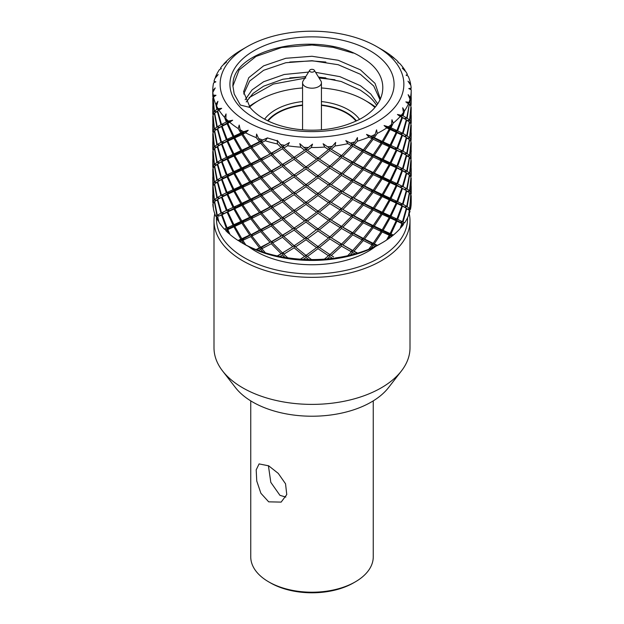 <?xml version="1.0" encoding="UTF-8"?>
<svg xmlns="http://www.w3.org/2000/svg" width="624" height="624" viewBox="0 0 624 624"><rect width="100%" height="100%" fill="white"/><g stroke="black" fill="none" stroke-linecap="round" stroke-linejoin="round"><path stroke-width="0.94" d="M375.57 246.457A79.622 45.973 180 0 1 255.7 251.285A79.622 45.973 180 0 1 248.43 246.457M264.615 119.176A51.449 29.702 180 0 1 302.57 101.556M321.43 101.556A51.449 29.702 180 0 1 348.379 109.754A51.449 29.702 180 0 1 359.44 119.262M267.634 120.752A49 28.291 180 0 1 302.57 104.996M321.43 104.996A49 28.291 180 0 1 346.648 112.749A49 28.291 180 0 1 356.405 120.791M321.43 87.961A74.724 43.142 180 0 1 364.837 100.246L364.837 100.246A74.724 43.142 180 0 1 374.891 107.453M368.308 102.25L364.837 100.246L368.3 102.25A79.622 45.973 180 0 1 368.308 102.25A79.622 45.973 180 0 1 375.359 106.915M249.647 106.977A74.724 43.142 180 0 1 259.163 100.246A74.724 43.142 180 0 1 302.57 87.961M249.226 106.47A79.622 45.973 180 0 1 255.692 102.25L259.163 100.246M313.732 71.744A2.449 1.412 180 0 1 310.69 71.939A2.449 1.412 180 0 1 309.691 70.262A2.449 1.412 180 0 1 310.268 69.74A2.449 1.412 180 0 1 314.309 70.262A2.449 1.412 180 0 1 313.732 71.744M314.309 70.262L320.884 80.917A9.43 5.444 180 0 1 321.43 82.742A9.43 5.444 180 0 1 318.669 86.596A9.43 5.444 180 0 1 308.389 87.773A9.43 5.444 180 0 1 302.57 82.742A9.43 5.444 180 0 1 303.116 80.917L309.691 70.262M268.117 120.986A48.391 27.94 180 0 1 302.57 105.355M321.43 105.355A48.391 27.94 180 0 1 355.914 121.025M245.177 99.739L252.057 89.911L263.624 81.736L284.185 74.498L308.576 72.08M315.58 72.329L339.885 76.643L360.376 85.706L370.804 94.068L377.699 103.88M376.6 105.386A68.414 39.499 0 0 0 366.007 94.146L360.376 90.152L341.234 81.51L318.474 77.009M305.815 76.541L282.898 79.24L263.624 86.182L253.118 93.374L246.223 101.962M250.076 107.476A68.414 39.499 0 0 0 263.624 118.615A68.414 39.499 0 0 0 352.092 122.694C387.972 108.958 393.167 76.526 363.652 58.679C323.014 30.1 236.878 47.011 233.142 81.744L232.853 85.628L234.179 93.943L240.365 105.05L250.076 107.476L243.586 91.798L248.789 77.672L263.624 65.848L285.815 58.282L312 56.269L338.185 60.263L360.376 69.818L375.032 83.366L380.414 99.185M380.063 99.91L373.745 86.042L360.376 74.272L338.185 64.717L312 60.715L285.815 62.728L263.624 70.301L249.631 81.081L243.703 94.021M370.04 50.739A82.079 47.385 0 0 0 253.96 50.739A82.079 47.385 0 0 0 253.96 117.749A82.079 47.385 0 0 0 370.04 117.749A82.079 47.385 0 0 0 370.04 50.739M382.161 49.741L376.966 46.738A91.876 53.048 0 0 0 247.034 46.738A91.876 53.048 0 0 0 247.034 121.75A91.876 53.048 0 0 0 376.966 121.75A91.876 53.048 0 0 0 376.966 46.738L382.161 49.741A99.224 57.291 0 0 1 383.854 50.739L385.772 51.932A99.224 57.291 0 0 1 394.087 58.063L391.342 56.254L395.639 59.42A99.224 57.291 0 0 1 398.143 61.815L397.94 62.556L399.508 63.242A99.224 57.291 0 0 1 405.038 70.34L402.293 68.141L405.982 71.869A99.224 57.291 0 0 1 407.425 74.545L406.091 75.176L408.158 76.112A99.224 57.291 0 0 1 410.592 83.772L408.002 81.206L410.873 85.387A99.224 57.291 0 0 1 411.161 88.187L408.775 88.553L411.224 89.809A99.224 57.291 0 0 1 411.224 90.246A99.224 57.291 0 0 1 410.413 97.578L408.135 94.676L410.007 99.193L409.601 102.367L407.191 103.155L409.843 102.609L410.413 97.578M241.839 130.751A99.224 57.291 0 0 0 243.571 131.734L241.839 132.545L240.146 129.753A99.224 57.291 0 0 0 241.839 130.751M241.839 134.636L249.701 146.546L241.839 150.244L234.764 137.927L241.839 134.636L243.571 132.592L242.837 134.16L245.638 132.834L248.227 130.268L243.571 131.734M245.638 132.834A99.224 57.291 0 0 0 256.253 137.639L259.467 141.679L250.809 146.016L252.314 145.938L249.701 146.546M258.609 138.536A99.224 57.291 0 0 0 262.759 139.979L260.668 141.063L258.609 138.536L256.581 134.051L256.253 137.639M250.809 148.091L259.467 159.37L250.809 163.691L242.837 151.85L250.809 148.091L252.314 145.938L251.917 147.553L260.668 143.153L261.932 140.899L261.877 142.522L265.223 140.767L267.501 137.865L262.759 139.979M265.223 140.767A99.224 57.291 0 0 0 277.516 143.965L281.135 147.529L272.282 152.911L260.668 158.761L251.917 147.553M280.176 144.503A99.224 57.291 0 0 0 284.801 145.337L282.477 146.734L277.181 140.377L277.516 143.965M271.276 155.236L281.135 165.22L271.276 170.836L261.877 160.212L271.276 155.236L272.282 152.911L272.563 154.526L282.477 148.816L283.21 146.422L283.826 148.013L287.524 145.766L289.357 142.568L284.801 145.337M287.524 145.766A99.224 57.291 0 0 0 300.784 147.163L304.606 150.212L294.115 157.264L283.826 148.013M303.592 147.326A99.224 57.291 0 0 0 308.428 147.498L306.01 149.222L299.801 143.676L300.784 147.163M294.115 159.346L304.606 167.903L294.115 174.946L283.826 165.703L294.115 159.346L294.559 156.92L295.503 158.449L306.01 151.312L306.158 148.855L307.414 150.306L311.251 147.529L312.538 144.121L308.428 147.498M311.251 147.529A99.224 57.291 0 0 0 324.706 147.061L328.497 149.573L317.99 158.098L307.414 150.306M327.499 146.827A99.224 57.291 0 0 0 332.264 146.328L329.885 148.387L323.131 143.746L324.706 147.061M317.99 160.181L328.497 167.263L317.99 175.781L307.414 167.996L317.99 160.181L317.842 157.732L319.394 159.089L329.885 150.478L329.441 148.044L331.274 149.276L335.018 145.969L335.681 142.42L332.264 146.328M335.018 145.969A99.224 57.291 0 0 0 347.888 143.653L351.437 145.649L341.523 155.61L340.79 155.306L340.174 156.889L329.885 166.085L319.394 159.089M350.501 143.044A99.224 57.291 0 0 0 354.923 141.898L352.724 144.277L345.813 140.595L347.888 143.653M333.052 150.415L342.865 156.406L352.724 146.367L351.718 144.035L354.003 144.986L357.443 141.172L357.451 137.576L354.923 141.898M357.443 141.172A99.224 57.291 0 0 0 368.987 137.147L372.083 138.676L363.332 149.947L362.068 149.776L362.123 151.398L352.724 161.975L342.865 156.406M371.264 136.188A99.224 57.291 0 0 0 375.086 134.464L373.191 137.132L366.53 134.402L368.987 137.147M345.813 140.595L362.068 149.776L364.533 150.556L373.191 139.222L371.686 137.062L374.299 137.67L377.231 133.411L376.576 129.862L375.086 134.464M377.231 133.411A99.224 57.291 0 0 0 386.771 127.912L389.236 129.051L382.161 141.43L380.429 141.469L381.163 143.036L373.191 154.83L364.533 150.556M388.588 126.664A99.224 57.291 0 0 0 391.583 124.465L390.109 127.366L384.08 125.525L386.771 127.912M401.466 115.027A99.224 57.291 0 0 0 403.455 112.476L402.488 115.549L397.441 114.481L406.302 119.777L402.488 133.247L397.636 130.9L402.488 117.64L400.249 116.009L401.895 117.335L396.919 130.556L390.967 127.772L393.229 123.146L391.95 119.73L391.583 124.465M393.229 123.146A99.224 57.291 0 0 0 400.21 116.485L401.895 117.335M397.441 114.481L400.21 116.485M402.488 115.549L400.249 116.009L403.057 115.853L404.508 110.963L402.675 107.765L403.455 112.476M404.508 110.963A99.224 57.291 0 0 0 408.517 103.537L409.336 104.208L406.731 117.959L404.391 118.583L407.144 118.225L409.321 104.302M409.601 102.367L405.834 101.915L408.517 103.537M409.133 101.946A99.224 57.291 0 0 0 410.007 99.193M241.839 167.973L234.764 155.61L241.839 152.318L249.701 164.229L241.839 167.973L243.571 168.004L223.751 177.949L217.698 181.693L221.512 179.564L226.364 192.816L221.512 195.218L217.698 181.693L217.269 181.958L220.943 195.507L217.269 197.558L214.664 183.869L217.269 181.958M241.839 185.663L234.764 173.285L241.839 170.04L249.701 181.904L241.839 185.663L243.571 185.702L229.18 192.777L217.698 199.376L221.512 197.293L226.364 210.491L221.512 212.901L217.698 199.376L217.269 199.641L220.943 213.197L217.269 215.28L214.664 201.56L217.269 199.641M241.839 203.338L234.764 190.983L241.839 187.746L249.701 199.61L241.839 203.338L243.571 203.385L219.609 215.896L216.856 215.537L215.779 216.263L217.854 217.199M241.839 221.029L234.764 208.712L241.839 205.429L249.701 217.331L241.839 221.029L243.571 221.068L229.18 228.173L226.364 228.205L224.375 229.148L225.943 229.835L229.18 228.173L227.822 229.601L233.891 226.808L235.817 224.89L233.033 225.116L227.081 227.877L222.105 214.687L227.081 212.23L233.033 225.116M382.161 242.783L379.564 244.28A95.55 55.169 180 0 1 244.436 244.28L241.839 242.783A99.224 57.291 0 0 0 243.758 243.859L245.825 244.959A99.224 57.291 0 0 0 256.043 249.584L258.391 250.481A99.224 57.291 0 0 0 262.977 252.08L265.45 252.86A99.224 57.291 0 0 0 277.282 255.934L276.947 256.355L279.934 256.487A99.224 57.291 0 0 0 285.051 257.408L289.606 258.625L287.773 257.821A99.224 57.291 0 0 0 300.534 259.178L299.551 259.678L303.334 259.342A99.224 57.291 0 0 0 308.685 259.529L312.788 260.146L311.501 259.561A99.224 57.291 0 0 0 324.457 259.108L322.881 259.787L327.241 258.882A99.224 57.291 0 0 0 332.514 258.32L335.923 258.414L335.26 257.962A99.224 57.291 0 0 0 347.654 255.731L345.579 256.675L350.267 255.13A99.224 57.291 0 0 0 355.15 253.859L357.669 253.133A99.224 57.291 0 0 0 368.776 249.257L371.062 248.305A99.224 57.291 0 0 0 375.281 246.394L377.426 245.341A99.224 57.291 0 0 0 382.161 242.783A99.224 57.291 0 0 0 386.599 240.045L389.236 235.24L388.183 233.727L390.967 233.953L396.919 221.114L401.895 223.525L400.093 228.641A99.224 57.291 0 0 1 393.377 235.053L391.732 236.371A99.224 57.291 0 0 1 388.432 238.805L386.662 239.944M409.024 210.132L410.444 209.461A99.224 57.291 0 0 0 411.224 202.27L411.224 195.905M408.65 214.648L409.079 214.118A99.224 57.291 0 0 0 410.046 211.076L409.321 210.483M402.761 223.657L403.549 224.367A99.224 57.291 0 0 1 401.349 227.183L402.488 223.813L400.249 222.199L402.761 223.657L404.602 222.854A99.224 57.291 0 0 0 408.463 215.701L409.336 210.397L406.302 208.252L402.488 221.746L397.636 219.367L402.488 206.107L406.302 208.252L400.249 204.485L401.895 205.803L396.919 219.024L390.967 216.239L396.919 203.416L401.895 205.803M401.349 227.183L400.28 228.119M327.241 258.882L329.885 256.651L329.441 254.225L333.7 256.994M241.839 238.75L234.764 226.403L241.839 223.103L249.701 235.022L241.839 238.75L243.571 238.781L241.839 240.809L239.967 241.675A99.224 57.291 0 0 0 241.839 242.783L244.436 244.28M402.488 133.247L400.249 133.7L401.895 135.026L396.919 148.231L394.82 148.543L396.178 149.971L390.109 162.794L383.152 159.572L390.109 147.139L388.183 145.228L401.895 152.747L396.919 165.914L390.967 163.184L396.919 150.322L401.895 152.747M390.109 147.139L396.178 149.971M406.731 135.642L403.057 133.536L406.731 120.042L409.336 121.898L406.731 135.642L404.391 136.266L407.144 135.907L409.601 122.14L410.951 123.911L409.601 137.787L407.191 138.567L409.843 138.021L411.122 125.853M373.191 156.905L371.686 154.752L388.183 162.958L389.236 164.463L382.161 176.787L374.299 173.09L382.161 161.195L380.429 159.151L381.163 160.719L373.191 172.559L364.533 168.238L373.191 156.905L381.163 160.719M382.161 161.195L389.236 164.463M363.332 169.712L362.068 167.458L380.429 176.826L381.163 178.394L373.191 190.25L364.533 185.921L373.191 174.626L371.686 172.481L372.083 174.088L363.332 185.305L354.003 180.398L363.332 169.712L372.083 174.088M373.191 174.626L381.163 178.394M411.224 125.12L411.044 139.737L409.921 140.166M352.724 181.771L351.718 179.447L371.686 190.18L372.083 191.786L363.332 203.011L354.003 198.097L363.332 187.387L362.068 185.133L362.123 186.755L352.724 197.395L342.865 191.763L352.724 181.771L362.123 186.755M363.332 187.387L372.083 191.786M410.03 140.275L411.122 139.963L411.224 133.934L410.943 141.742M341.523 193.058L340.79 190.663L362.068 202.831L362.123 204.461L352.724 215.069L342.865 209.461L352.724 199.477L351.718 197.145L351.437 198.767L341.523 208.681L331.274 202.394L341.523 193.058L351.437 198.767M352.724 199.477L362.123 204.461M333.419 203.759L351.718 214.828L351.437 216.442L341.523 226.395L331.274 220.069L341.523 210.748L340.79 208.361L340.174 209.945L329.885 219.18L319.394 212.144L329.885 203.588L340.174 209.945M341.523 210.748L351.437 216.442M333.06 221.216L340.79 226.083L340.174 227.674L329.885 236.863L319.394 229.874L329.885 221.27L329.441 218.829L328.497 220.366L317.99 228.891L307.414 221.099L317.99 213.236L328.497 220.366M329.885 221.27L340.174 227.674M282.477 252.931L272.563 243.001L282.477 237.292L292.726 246.628L282.477 252.931L283.21 252.611L283.826 254.202L294.115 247.822L294.559 245.388L295.503 246.925L306.01 239.78L306.158 237.331L307.414 238.781L317.99 230.966L317.842 228.517L306.01 237.697L295.503 229.234L306.01 222.105L316.586 229.967M317.99 230.966L328.497 238.048L317.99 246.574L307.414 238.781M329.885 238.945L340.174 245.365L329.885 254.584L319.394 247.564L329.885 238.945L329.441 236.512L328.497 238.048M306.01 239.78L316.586 247.658L306.01 255.419L295.503 246.925M311.501 259.561L307.414 256.495L317.99 248.656L317.842 246.207L316.586 247.658M212.878 187.785L212.776 178.175L212.878 184.205L213.977 184.517M212.776 194.867L212.776 202.558L213.439 202.894M213.977 202.231L212.878 201.919M212.956 186.053L214.157 199.961L212.956 201.7L212.776 187.036M212.956 201.7L214.079 202.121M214.399 199.719L213.049 185.827L214.399 184.103L216.856 197.824L214.399 199.719L216.809 200.507L214.157 199.961M215.779 216.263A99.224 57.291 0 0 1 213.439 208.892L213.049 203.541L214.679 201.653M214.399 201.802L216.856 215.537M217.269 215.28L219.609 215.896M220.147 215.537L223.751 213.361L220.943 213.197M221.512 214.984L226.364 228.205M221.512 212.901L223.751 213.361L222.105 214.687M227.081 227.877L229.18 228.173L227.081 229.936L228.501 233.22L229.921 234.281M233.891 226.808L240.848 239.203L238.056 240.474L239.039 240.981L243.571 238.781L240.848 239.203M233.891 224.718L227.822 211.887L233.891 209.11L240.848 221.489L233.891 224.718L235.817 224.89L234.764 226.403M250.809 234.484L242.837 222.635L250.809 218.876L259.467 230.155L243.571 238.781L242.837 240.349L250.809 236.574L252.314 234.413L249.701 235.022M250.809 236.574L259.467 247.868L256.043 249.584M260.668 247.26L251.917 236.028L260.668 231.621L269.997 242.33L260.668 247.26L261.932 247.088L259.467 247.868M260.668 231.621L261.932 229.375L252.314 234.413L251.917 236.028M271.276 241.628L261.877 230.997L271.276 226.021L281.135 236.005L261.932 247.088L261.877 248.711L271.276 243.719L272.282 241.387L269.997 242.33M271.276 243.719L281.135 253.718L277.282 255.934M290.761 247.884L281.135 253.718M282.477 237.292L283.21 234.897L272.282 241.387L272.563 243.001M294.559 245.388L292.726 246.628M294.115 247.822L304.606 256.402L300.534 259.178M303.334 259.342L306.01 257.486L306.158 255.044L304.606 256.402M410.444 209.461L409.843 208.798L411.224 185.991M411.044 194.938L411.122 196.622M409.601 208.564L407.144 206.7L409.601 192.925L410.951 194.704L409.601 208.564L407.191 209.344L409.843 208.798M409.079 214.118L409.601 210.631M404.602 222.854L403.057 222.035L406.731 208.517M396.919 221.114L394.82 219.336L400.249 222.199L403.057 222.035M402.488 223.813L403.549 224.367M402.488 221.746L400.249 222.199L401.895 223.525M393.377 235.053L390.967 233.953M388.432 238.805L390.109 235.63L388.183 233.727L392.09 235.638M390.109 235.63L391.732 236.371M377.426 245.341L374.299 243.859L382.161 231.988L389.236 235.24M371.062 248.305L373.191 245.396L371.686 243.251L374.299 243.859M357.669 253.133L354.003 251.176L363.332 240.497L362.068 238.251L376.763 245.794M373.191 245.396L375.281 246.394M373.191 243.337L364.533 239.031L373.191 227.69L381.163 231.512L373.191 243.337L371.686 243.251L372.083 244.865L368.776 249.257M363.332 240.497L372.083 244.865M350.267 255.13L352.724 252.541L351.718 250.224L354.003 251.176M331.274 255.466L341.523 246.168L340.79 243.773L357.669 253.531M352.724 252.541L355.15 253.859M352.724 250.481L342.865 244.881L352.724 234.835L362.123 239.873L352.724 250.481L351.718 250.224L351.437 251.839L347.654 255.731M341.523 246.168L351.437 251.839M329.885 256.651L332.514 258.32M329.441 254.225L328.497 255.762L324.457 259.108M317.99 248.656L328.497 255.762M306.158 255.044L307.414 256.495M306.01 257.486L308.685 259.529M287.773 257.821L283.826 254.202M279.934 256.487L282.477 254.998L283.21 252.611L276.947 256.355M282.477 254.998L285.051 257.408M265.45 252.86L261.877 248.711M258.391 250.481L260.668 249.327L261.932 247.088L256.378 249.998M260.668 249.327L262.977 252.08M245.825 244.959L242.837 240.349M241.839 240.809L243.758 243.859M239.967 241.675L239.039 240.981M238.056 240.474A99.224 57.291 0 0 1 230.053 234.577L227.822 229.601M228.501 233.22A99.224 57.291 0 0 1 225.732 230.576L227.081 229.936M225.732 230.576L225.943 229.835M224.375 229.148A99.224 57.291 0 0 1 219.047 222.316L217.698 217.09M217.269 217.347L218.096 220.787A99.224 57.291 0 0 1 216.505 217.831L218.15 216.809M218.837 221.543L218.096 220.787M212.956 203.759L213.151 207.269A99.224 57.291 0 0 1 212.831 204.188L213.057 203.713M212.776 195.905L212.776 202.27A99.224 57.291 0 0 0 212.776 202.558M212.776 177.146L212.776 178.175M217.269 197.558L219.609 198.175L216.856 197.824M227.081 212.23L229.18 210.46L226.364 210.491M227.081 210.155L222.105 196.997L227.081 194.555L233.033 207.433L227.081 210.155L229.18 210.46L227.822 211.887M241.839 223.103L243.571 221.068L240.848 221.489M250.809 218.876L252.314 216.723L243.571 221.068L242.837 222.635M260.668 229.538L251.917 218.338L260.668 213.946L269.997 224.648L260.668 229.538L261.932 229.375L259.467 230.155M271.276 226.021L272.282 223.696L261.932 229.375L261.877 230.997M282.477 235.209L272.563 225.311L282.477 219.609L292.726 228.938L281.135 236.005M294.115 245.739L283.826 236.488L294.115 230.131L304.606 238.688L294.115 245.739M290.012 230.654L283.21 234.897L283.826 236.488M306.158 237.331L304.606 238.688M317.842 246.207L319.394 247.564M333.185 238.969L340.79 243.773L340.174 245.365M341.523 244.085L331.274 237.752L341.523 228.478L351.437 234.125L341.523 244.085L340.79 243.773L342.865 244.881M352.724 234.835L351.718 232.51L362.068 238.251L362.123 239.873M363.332 238.415L354.003 233.454L363.332 222.807L372.083 227.152L363.332 238.415L362.068 238.251L364.533 239.031M382.161 231.988L380.429 229.944L381.163 231.512M373.191 227.69L371.686 225.537L388.183 233.727L390.109 233.571L383.152 230.365L390.109 217.924L396.178 220.763L390.109 233.571M382.161 229.897L374.299 226.145L382.161 214.289L389.236 217.526L382.161 229.897L380.429 229.944L383.152 230.365M390.109 217.924L388.183 216.013L394.82 219.336L396.178 220.763M396.919 219.024L394.82 219.336L397.636 219.367M406.731 206.435L403.057 204.321L406.731 190.827L409.336 192.683L406.731 206.435L404.391 207.059L407.144 206.7M411.224 187.036L411.224 193.822L411.122 193.081L410.054 193.385M213.057 168.308L214.157 182.27L212.956 183.979L212.776 169.354M212.956 183.979L214.087 184.408M212.878 170.095L212.956 168.379M214.399 182.029L213.049 168.145L214.399 166.382L216.856 180.141L214.399 182.029L216.809 182.816L214.157 182.27M221.512 197.293L223.751 195.671L220.943 195.507M221.512 195.218L223.751 195.671L222.105 196.997M233.891 209.11L235.817 207.199L233.033 207.433M233.891 207.035L227.822 194.204L233.891 191.381L240.848 203.806L233.891 207.035L235.817 207.199L234.764 208.712M250.809 216.801L242.837 204.953L250.809 201.146L259.467 212.472L250.809 216.801L252.314 216.723L249.701 217.331M260.668 213.946L261.932 211.692L252.314 216.723L251.917 218.338M271.276 223.946L261.877 213.314L271.276 208.291L281.135 218.322L269.997 224.648M282.477 219.609L283.21 217.214L272.282 223.696L272.563 225.311M294.115 230.131L294.559 227.698L292.726 228.938M294.559 227.698L295.503 229.234M329.441 236.512L331.274 237.752M341.523 228.478L340.79 226.083L351.718 232.51L351.437 234.125M352.724 232.76L342.865 227.191L352.724 217.16L362.123 222.183L352.724 232.76L351.718 232.51L354.003 233.454M363.332 222.807L362.068 220.561L371.686 225.537L372.083 227.152M373.191 225.615L364.533 221.341L373.191 210.015L381.163 213.821L373.191 225.615L371.686 225.537L374.299 226.145M382.161 214.289L380.429 212.254L388.183 216.013L389.236 217.526M390.109 215.849L383.152 212.675L390.109 200.249L396.178 203.073L390.109 215.849L388.183 216.013L390.967 216.239M402.488 206.107L400.249 204.485L403.057 204.321M411.224 178.175L411.044 192.847L409.843 191.084L411.122 178.909M409.601 190.843L407.144 189.01L409.601 175.243L410.951 177.013L409.601 190.843L407.191 191.63L409.843 191.084M411.044 192.847L409.945 193.268M212.776 159.44L213.057 168.293M213.954 166.826L212.878 166.522L212.776 167.271L212.776 160.477M217.269 179.876L214.664 166.14L217.269 164.284L220.943 177.785L217.269 179.876L219.609 180.5L216.856 180.141M227.081 194.555L229.18 192.777L226.364 192.816M227.081 192.465L222.105 179.267L227.081 176.873L233.033 189.704L227.081 192.465L229.18 192.777L227.822 194.204M241.839 205.429L243.571 203.385L240.848 203.806M250.809 201.146L252.314 199.001L243.571 203.385L242.837 204.953M260.668 211.856L251.917 200.608L260.668 196.264L269.997 206.918L260.668 211.856L261.932 211.692L259.467 212.472M271.276 208.291L272.282 205.967L261.932 211.692L261.877 213.314M282.477 217.526L272.563 207.589L282.477 201.934L292.726 211.216L281.135 218.322M294.115 228.056L283.826 218.806L294.115 212.402L304.606 221.005L294.115 228.056M290.511 212.612L283.21 217.214L283.826 218.806M306.01 222.105L306.158 219.648L304.606 221.005M306.158 219.648L307.414 221.099M317.842 228.517L319.394 229.874M341.523 226.395L342.865 227.191M352.724 217.16L351.718 214.828L362.068 220.561L362.123 222.183M363.332 220.732L354.003 215.779L363.332 205.078L372.083 209.469L363.332 220.732L362.068 220.561L364.533 221.341M373.191 210.015L371.686 207.854L380.429 212.254L381.163 213.821M382.161 212.215L374.299 208.463L382.161 196.56L389.236 199.844L382.161 212.215L380.429 212.254L383.152 212.675M396.919 203.416L394.82 201.646L396.178 203.073M390.109 200.249L388.183 198.331L400.249 204.485L402.488 204.025L397.636 201.685L402.488 188.432L406.302 190.562L402.488 204.025M396.919 201.341L390.967 198.557L396.919 185.695L401.895 188.128L396.919 201.341L394.82 201.646L397.636 201.685M402.488 188.432L406.302 190.562M406.731 190.827L406.271 190.538M406.731 188.744L403.057 186.638L406.731 173.098L409.336 175.001L406.731 188.744L404.391 189.368L407.144 189.01M410.943 177.099L411.224 168.316M411.224 169.354L411.224 176.108L411.122 175.391L410.046 175.703M213.057 150.61L214.157 164.541L212.956 166.288L212.776 151.655M212.956 166.288L214.063 166.717M212.878 152.373L212.956 150.696M214.399 164.307L213.049 150.47L214.399 148.684L216.856 162.458L214.399 164.307L216.809 165.087L214.157 164.541M221.512 179.564L223.751 177.949L220.943 177.785M217.269 164.284L221.512 161.873L226.364 175.133L221.512 177.497L223.751 177.949L222.105 179.267M233.891 191.381L235.817 189.478L233.033 189.704M233.891 189.314L227.822 176.53L233.891 173.69L240.848 186.124L233.891 189.314L235.817 189.478L234.764 190.983M250.809 199.079L242.837 187.278L250.809 183.456L259.467 194.797L250.809 199.079L252.314 199.001L249.701 199.61M260.668 196.264L261.932 194.009L252.314 199.001L251.917 200.608M271.276 206.224L261.877 195.64L271.276 190.601L281.135 200.639L269.997 206.918M282.477 201.934L283.21 199.54L272.282 205.967L272.563 207.589M294.115 212.402L294.559 209.976L292.726 211.216M306.01 220.015L295.503 211.505L306.01 204.422L316.586 212.246L306.01 220.015M294.559 209.976L295.503 211.505M317.99 213.236L317.842 210.787L316.586 212.246M317.842 210.787L319.394 212.144M329.441 218.829L331.274 220.069M352.724 215.069L354.003 215.779M363.332 205.078L362.068 202.831L371.686 207.854L372.083 209.469M373.191 207.925L364.533 203.619L373.191 192.332L381.163 196.1L373.191 207.925L371.686 207.854L374.299 208.463M382.161 196.56L380.429 194.524L388.183 198.331L389.236 199.844M390.109 198.159L383.152 194.945L390.109 182.567L396.178 185.351L390.109 198.159L388.183 198.331L390.967 198.557M396.919 185.695L394.82 183.924L401.895 188.128M402.488 186.342L397.636 183.955L402.488 170.75L406.302 172.832L402.488 186.342L400.249 186.802L403.057 186.638M411.224 160.477L411.044 175.165L409.843 173.402L411.122 161.226M409.601 173.16L407.144 171.28L409.601 157.568L410.951 159.292L409.601 173.16L407.191 173.948L409.843 173.402M411.044 175.165L409.937 175.586M410.015 157.981L411.122 157.661L411.044 159.51M212.776 141.757L213.057 150.571M213.946 149.152L212.878 148.847L212.776 149.581L212.776 142.802M217.269 162.201L214.664 148.442L217.269 146.57L220.943 160.087L217.269 162.201L219.609 162.817L216.856 162.458M221.512 177.497L217.698 164.018L223.751 160.251L220.943 160.087M227.081 176.873L229.18 175.102L226.364 175.133M227.081 174.79L222.105 161.569L227.081 159.167L233.033 172.006L227.081 174.79L229.18 175.102L227.822 176.53M241.839 187.746L243.571 185.702L240.848 186.124M250.809 183.456L252.314 181.303L243.571 185.702L242.837 187.278M260.668 194.181L251.917 182.91L260.668 178.558L269.997 189.22L260.668 194.181L261.932 194.009L259.467 194.797M271.276 190.601L272.282 188.269L261.932 194.009L261.877 195.64M282.477 199.852L272.563 189.883L282.477 184.22L292.726 193.518L281.135 200.639M294.115 210.335L283.826 201.131L294.115 194.711L304.606 203.323L294.115 210.335M290.901 194.672L283.21 199.54L283.826 201.131M306.01 204.422L306.158 201.965L304.606 203.323M317.99 211.169L307.414 203.424L317.99 195.546L328.497 202.691L317.99 211.169M306.158 201.965L307.414 203.424M329.885 203.588L329.441 201.154L328.497 202.691M329.441 201.154L331.274 202.394M341.523 208.681L342.865 209.461M363.332 203.011L362.068 202.831L364.533 203.619M373.191 192.332L371.686 190.18L380.429 194.524L381.163 196.1M382.161 194.493L374.299 190.788L382.161 178.87L389.236 182.161L382.161 194.493L380.429 194.524L383.152 194.945M390.109 182.567L388.183 180.656L394.82 183.924L396.178 185.351M396.919 183.62L390.967 180.882L396.919 167.996L401.895 170.446L396.919 183.62L394.82 183.924L397.636 183.955M403.892 171.311L406.302 172.832M406.731 173.098L406.138 172.731M402.488 170.75L400.249 169.127L404.391 171.639L407.144 171.28M411.224 142.802L411.044 157.443L409.913 157.872M411.224 151.655L411.224 150.618M410.943 141.773L411.122 143.551M213.057 132.904L214.157 146.843L212.956 148.613L212.776 133.934M212.956 148.613L214.055 149.035M212.878 134.667L212.956 132.99M214.399 146.601L213.049 132.764L214.399 131.009L216.856 144.76L214.399 146.601L216.809 147.389L214.157 146.843M221.512 161.873L223.751 160.251L222.105 161.569M233.891 173.69L235.817 171.779L233.033 172.006M233.891 171.608L227.822 158.824L233.891 156.016L240.848 168.425L233.891 171.608L235.817 171.779L234.764 173.285M250.809 181.373L242.837 169.58L250.809 165.781L259.467 177.099L250.809 181.373L252.314 181.303L249.701 181.904M260.668 178.558L261.932 176.311L252.314 181.303L251.917 182.91M271.276 188.518L261.877 177.941L271.276 172.926L281.135 182.941L269.997 189.22M282.477 184.22L283.21 181.841L272.282 188.269L272.563 189.883M294.115 194.711L294.559 192.278L292.726 193.518M306.01 202.34L295.503 193.807L306.01 186.716L316.586 194.548L306.01 202.34M294.559 192.278L295.503 193.807M317.99 195.546L317.842 193.089L316.586 194.548M329.885 201.505L319.394 194.446L329.885 185.882L340.174 192.247L329.885 201.505M317.842 193.089L319.394 194.446M333.949 186.373L340.79 190.663L340.174 192.247M341.523 190.967L331.274 184.696L341.523 175.375L351.437 181.069L341.523 190.967L340.79 190.663L342.865 191.763M352.724 197.395L354.003 198.097M373.191 190.25L371.686 190.18L374.299 190.788M382.161 178.87L380.429 176.826L388.183 180.656L389.236 182.161M390.109 180.484L383.152 177.247L390.109 164.861L396.178 167.645L390.109 180.484L388.183 180.656L390.967 180.882M396.919 167.996L394.82 166.226L401.895 170.446M406.731 171.031L403.057 168.964L406.731 155.407L409.336 157.326L406.731 171.031L404.391 171.639M402.488 168.667L397.636 166.257L402.488 153.044L406.302 155.134L402.488 168.667L400.249 169.127L403.057 168.964M402.488 153.044L400.249 151.429L403.057 151.265L406.731 137.725L409.336 139.62L406.731 153.317L404.391 153.941L407.144 153.582L409.601 139.854L410.951 141.586L409.601 155.477L407.191 156.265L409.843 155.719L411.044 141.82M411.044 157.443L409.843 155.719M411.224 133.934L411.224 132.896M411.044 124.145L411.224 115.198M212.776 124.075L213.057 132.865M213.962 131.453L212.878 131.141L212.776 131.859L212.776 125.12M217.269 144.503L214.664 130.767L217.269 128.856L220.943 142.405L217.269 144.503L219.609 145.119L216.856 144.76M217.269 146.57L217.971 146.141M221.512 159.791L217.698 146.312L221.512 144.199L226.364 157.435L221.512 159.791L223.751 160.251L229.18 157.404L226.364 157.435M220.241 144.698L217.698 146.312M227.081 159.167L229.18 157.404L227.822 158.824M241.839 170.04L243.571 168.004L240.848 168.425M250.809 165.781L252.314 163.621L243.571 168.004L242.837 169.58M260.668 176.483L251.917 165.235L260.668 160.836L269.997 171.545L260.668 176.483L261.932 176.311L259.467 177.099M271.276 172.926L272.282 170.594L261.932 176.311L261.877 177.941M282.477 182.153L272.563 172.208L282.477 166.507L292.726 175.835L281.135 182.941M294.115 192.629L283.826 183.425L294.115 177.037L304.606 185.624L294.115 192.629M290.878 177.021L283.21 181.841L283.826 183.425M306.01 186.716L306.158 184.267L304.606 185.624M317.99 193.456L307.414 185.726L317.99 177.871L328.497 184.985L317.99 193.456M306.158 184.267L307.414 185.726M329.885 185.882L329.441 183.456L328.497 184.985M329.441 183.456L331.274 184.696M341.523 175.375L340.79 172.981L351.718 179.447L351.437 181.069M352.724 179.704L342.865 174.088L352.724 164.05L362.123 169.081L352.724 179.704L351.718 179.447L354.003 180.398M363.332 185.305L362.068 185.133L364.533 185.921M382.161 176.787L380.429 176.826L383.152 177.247M390.109 164.861L388.183 162.958L394.82 166.226L396.178 167.645M396.919 165.914L394.82 166.226L397.636 166.257M396.919 150.322L394.82 148.543L397.636 148.582L402.488 135.322L400.249 133.7L406.302 137.459L402.488 150.969L400.249 151.429L406.731 155.407M409.601 155.477L407.144 153.582M411.044 139.737L409.843 138.021M411.224 116.243L411.224 123.037L411.122 122.288L410.054 122.593M213.057 115.206L214.157 129.168L212.956 130.923L212.776 116.243M212.956 130.923L214.063 131.344M212.878 116.992L212.956 115.268M214.399 128.926L213.049 115.042L214.399 113.326L216.856 127.039L214.399 128.926L216.809 129.714L214.157 129.168M221.512 144.199L223.751 142.568L219.609 145.119M217.269 128.856L221.512 126.508L226.364 139.714L221.512 142.108L223.751 142.568L220.943 142.405M227.081 157.1L222.105 143.894L227.081 141.445L233.033 154.331L227.081 157.1L229.18 157.404L235.817 154.097L233.033 154.331M227.081 141.445L229.18 139.675L222.105 143.894M233.891 156.016L235.817 154.097L234.764 155.61M250.809 163.691L252.314 163.621L249.701 164.229M260.668 160.836L261.932 158.59L252.314 163.621L251.917 165.235M271.276 170.836L269.997 171.545M282.477 166.507L283.21 164.112L272.282 170.594L272.563 172.208M294.115 177.037L294.559 174.595L292.726 175.835M306.01 184.642L295.503 176.132L306.01 168.995L316.586 176.865L306.01 184.642M294.559 174.595L295.503 176.132M317.99 177.871L317.842 175.414L316.586 176.865M329.885 183.807L319.394 176.771L329.885 168.16L340.174 174.572L329.885 183.807M317.842 175.414L319.394 176.771M333.317 168.262L340.79 172.981L340.174 174.572M341.523 173.293L331.274 166.967L341.523 157.693L351.437 163.34L341.523 173.293L340.79 172.981L342.865 174.088M352.724 164.05L351.718 161.725L362.068 167.458L362.123 169.081M363.332 167.622L354.003 162.677L363.332 152.022L372.083 156.367L363.332 167.622L362.068 167.458L364.533 168.238M373.191 172.559L371.686 172.481L374.299 173.09M390.109 162.794L388.183 162.958L390.967 163.184M406.731 137.725L402.488 135.322M406.731 153.317L403.057 151.265M409.601 137.787L407.144 135.907M411.224 107.406L411.044 122.054L409.843 120.299L411.122 108.124M409.601 104.45L410.951 106.228L409.601 120.058L407.191 120.845L409.843 120.299M411.044 122.054L409.945 122.476M212.776 106.369L213.057 115.183M213.985 113.74L212.878 113.42L212.776 114.161L212.776 107.406M217.269 126.781L214.664 113.084L217.269 111.166L220.943 124.73L217.269 126.781L219.609 127.397L216.856 127.039M221.512 142.108L217.698 128.591L220.186 127.007M221.512 126.508L223.751 124.894L222.105 126.212L227.081 123.763L233.033 136.648L227.081 139.37L229.18 139.675L226.364 139.714M233.891 153.925L227.822 141.102L233.891 138.325L240.848 150.704L233.891 153.925L235.817 154.097L243.571 150.283L240.848 150.704M233.891 138.325L235.817 136.414L229.18 139.675L227.822 141.102M241.839 152.318L243.571 150.283L242.837 151.85M260.668 158.761L261.932 158.59L259.467 159.37M282.477 146.734L261.932 158.59L261.877 160.212M282.477 148.816L292.726 158.153L281.135 165.22M290.332 159.674L283.21 164.112L283.826 165.703M306.01 168.995L306.158 166.546L304.606 167.903M306.158 166.546L307.414 167.996M329.885 168.16L329.441 165.727L328.497 167.263M329.441 165.727L331.274 166.967M341.523 157.693L340.79 155.306L351.718 161.725L351.437 163.34M352.724 161.975L354.003 162.677M363.332 152.022L362.068 149.776L371.686 154.752L372.083 156.367M382.161 159.104L374.299 155.36L382.161 143.504L389.236 146.741L382.161 159.104L380.429 159.151L383.152 159.572M373.191 154.83L371.686 154.752L374.299 155.36M366.53 134.402L388.183 145.228L389.236 146.741M402.488 150.969L397.636 148.582M396.919 130.556L394.82 130.861L400.249 133.7L403.057 133.536M406.731 120.042L402.488 117.64M409.601 120.058L407.144 118.225M411.224 90.246L411.044 104.38L409.945 104.801M410.054 104.918L411.122 104.606L411.224 97.523M410.943 106.322L411.224 98.569M213.057 97.523L214.157 111.485L212.956 113.194L212.776 98.569M215.124 82.181L214.664 81.955L214.991 82.243M217.269 109.083L216.575 105.947A99.224 57.291 0 0 0 218.018 108.623L217.269 109.083L219.609 109.707L216.856 109.348L214.399 111.244L216.809 112.031L214.157 111.485M214.414 96.174L212.878 95.729L212.776 96.478L212.776 90.246A99.224 57.291 0 0 0 212.776 90.683L213.057 97.508M212.878 99.31L212.956 97.586M212.956 113.194L214.087 113.63M217.269 111.166L221.707 108.35L217.698 110.9L221.512 124.433L223.751 124.894L220.943 124.73M227.081 123.763L229.18 121.984L219.609 127.397M241.839 132.545L243.571 132.592L240.848 133.013L233.891 136.25L235.817 136.414L233.033 136.648M227.081 121.68L225.857 118.677A99.224 57.291 0 0 0 228.361 121.072L227.081 121.68L229.18 121.984L226.364 122.023L221.512 124.433M227.081 139.37L222.105 126.212M248.227 130.268L235.817 136.414L234.764 137.927M241.839 150.244L243.571 150.283L261.932 140.899L259.467 141.679M260.668 143.153L269.997 153.863M294.559 156.92L292.726 158.153M289.357 142.568L281.135 147.529M282.477 164.432L272.563 154.526M306.01 151.312L316.586 159.182L306.01 166.92L295.503 158.449M317.842 157.732L316.586 159.182M306.158 148.855L304.606 150.212M329.885 150.478L340.174 156.889M329.441 148.044L328.497 149.573M352.724 146.367L362.123 151.398M352.724 144.277L351.718 144.035L351.437 145.649M373.191 139.222L381.163 143.036M373.191 137.132L371.686 137.062L372.083 138.676M382.161 143.504L380.429 141.469L383.152 141.89L390.109 129.457L396.178 132.288L390.109 145.064L383.152 141.89M390.109 129.457L388.183 127.538L394.82 130.861L396.178 132.288M384.08 125.525L388.183 127.538L390.967 127.772M390.109 127.366L388.183 127.538L389.236 129.051M390.109 145.064L388.183 145.228L390.967 145.454L396.919 132.639L394.82 130.861L397.636 130.9M396.919 148.231L390.967 145.454M396.919 132.639L401.895 135.026M406.731 117.959L403.057 115.853M411.044 104.38L409.843 102.609M411.161 88.187L409.859 89.123M409.984 89.185L410.943 88.631M410.701 85.137L410.592 83.772M410.569 89.482L410.951 88.811M407.425 74.545L406.302 75.262M405.249 71.113L405.038 70.34M247.034 46.738L241.839 49.741A99.224 57.291 0 0 0 237.229 52.58L237.175 52.689M212.776 90.246A99.224 57.291 0 0 1 213.587 82.906L215.865 81.814L213.993 81.299A99.224 57.291 0 0 1 214.867 78.546L218.166 74.576L215.483 76.955A99.224 57.291 0 0 1 219.492 69.529L221.325 68.718L220.545 68.016A99.224 57.291 0 0 1 222.534 65.465L226.559 62.002L223.79 64.007A99.224 57.291 0 0 1 230.771 57.346L232.417 56.027A99.224 57.291 0 0 1 235.412 53.82L237.229 52.58M223.79 64.007L223.603 64.529M215.483 76.955L215.296 78.016M213.993 81.299L215.21 82.142M212.839 92.305A99.224 57.291 0 0 0 213.127 95.098L212.839 92.305L215.225 87.937L212.776 90.683M212.956 95.495L214.531 96.112M214.399 111.244L213.049 97.352L215.998 95.285L213.127 95.098M213.408 96.72A99.224 57.291 0 0 0 215.842 104.38L216.856 109.348M216.575 105.947L217.909 101.314L215.842 104.38M221.707 108.35L218.018 108.623M218.962 110.152A99.224 57.291 0 0 0 224.492 117.25L226.364 122.023M225.857 118.677L226.06 113.935L224.492 117.25M232.658 120.237L229.18 121.984L227.822 123.412L232.658 120.237L228.361 121.072M233.891 136.25L227.822 123.412M229.913 122.429A99.224 57.291 0 0 0 238.228 128.56L240.848 133.013M240.146 129.753L239.21 125.065L238.228 128.56M250.809 146.016L242.837 134.16M260.668 141.063L267.501 137.865M271.276 153.161L261.877 142.522M341.523 155.61L331.274 149.276M363.332 149.947L354.003 144.986M382.161 141.43L374.299 137.67M232.861 86.182L239.086 69.982L256.035 56.417L281.713 47.502L312 45.014L333.208 47.369L353.168 53.079M277.22 140.852L267.392 137.92M289.786 62.026L312 60.902L325.861 62.041M289.786 77.906L305.698 76.736M318.552 77.142L325.861 77.93M334.932 79.747L319.098 78.023M305.799 78.031L273.296 84.068L249.046 97.679M268.687 501.836L281.143 502.109L286.767 494.582L285.542 483.803L278.257 473.39L268.687 465.832L259.093 463.913L256.191 469.849L256.753 481.018L260.894 493.28L268.687 501.836M285.847 497.078L279.95 495.339L270.808 482.344L268.406 465.668M250.747 400.873L250.747 556.85A61.253 35.365 0 0 0 268.687 581.857L268.687 581.857A61.253 35.365 0 0 0 355.313 581.857A61.253 35.365 0 0 0 373.253 556.85L373.253 400.873M270.418 582.855L268.687 581.857L270.418 582.855A58.804 33.946 0 0 0 353.582 582.855L355.313 581.857M214.765 213.697A97.999 56.581 0 0 0 214.001 220.779L214.001 347.802A97.999 56.581 0 0 0 222.534 370.906L235.451 387.574A83.858 48.415 0 0 0 252.704 402.043A83.858 48.415 0 0 0 388.549 387.574L401.466 370.906A97.999 56.581 0 0 0 409.999 347.802L409.999 220.779A97.999 56.581 0 0 0 409.235 213.697M222.534 370.906A97.999 56.581 0 0 0 242.705 387.816A97.999 56.581 0 0 0 401.466 370.906M214.001 220.779A97.999 56.581 0 0 0 242.705 260.785A97.999 56.581 0 0 0 349.502 273.047A97.999 56.581 0 0 0 409.999 220.779M216.52 216.59A95.55 55.169 0 0 0 244.436 257.782A95.55 55.169 0 0 0 349.385 269.545A95.55 55.169 0 0 0 407.534 217.753M302.57 82.742L302.57 129.808M321.43 82.742L321.43 129.808"/></g></svg>
